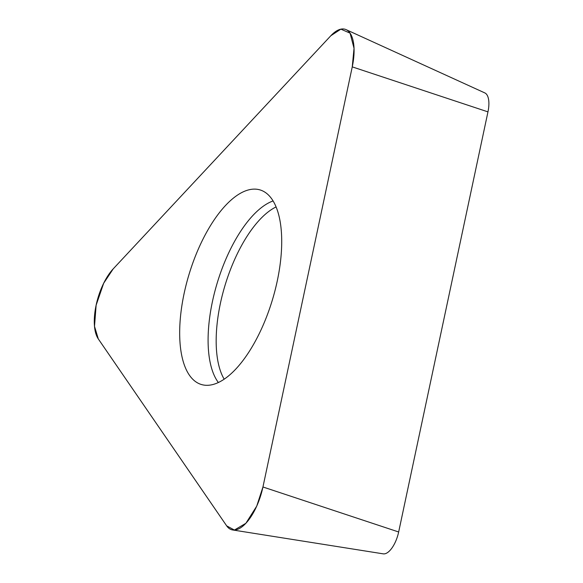 <?xml version="1.0" encoding="UTF-8"?>
<svg xmlns="http://www.w3.org/2000/svg" width="583" height="583" viewBox="0 0 583 583"><rect width="100%" height="100%" fill="white"/><g stroke="black" fill="none" stroke-linecap="round" stroke-linejoin="round"><path stroke-width="0.87" d="M346.113 29.646L484.837 92.923A21.352 9.16 106.8 0 1 487.964 111.87L398.663 531.98A21.352 9.16 106.8 0 1 383.25 553.85L232.646 529.962A41.954 18 -73.2 0 0 262.948 486.987L352.249 66.877A41.954 18 -73.2 0 0 346.113 29.646A41.954 18 -73.2 0 0 330.853 35.723L113.182 268.901A41.954 18 -73.2 0 0 98.301 338.92L226.67 525.851A41.954 18 -73.2 0 0 232.646 529.962M235.962 368.893A101.624 43.587 -73.2 0 0 279.84 266.504A101.624 43.587 -73.2 0 0 261.388 190.379A101.624 43.587 -73.2 0 0 188.965 274.637A101.624 43.587 -73.2 0 0 202.789 384.875A101.624 43.587 -73.2 0 0 235.962 368.893M330.853 35.723L113.182 268.901L103.672 283.258L96.129 305.193L94.512 326.342L98.301 338.92L226.67 525.851L234.402 530.049L245.895 523.279L256.724 506.131L262.948 486.987L352.249 66.877L354.034 48.323L350.077 33.151L340.873 29.15L330.853 35.723M487.964 111.87L352.249 66.877M262.948 486.987L398.663 531.98M218.37 382.521A99.416 42.646 106.8 0 1 212.183 302.774A99.416 42.646 106.8 0 1 252.854 215.521A99.416 42.646 106.8 0 1 273.07 200.953M276.072 206.936A96.727 41.488 -73.2 0 0 259.726 219.711A96.727 41.488 -73.2 0 0 224.178 379.183"/></g></svg>
